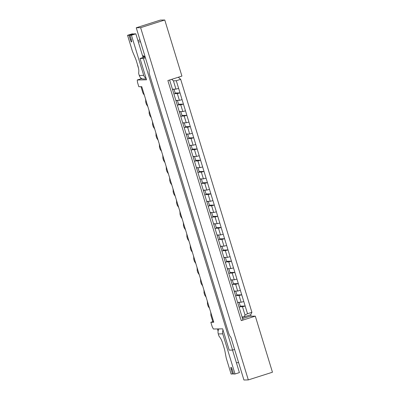 <?xml version="1.0" encoding="UTF-8"?>
<svg xmlns="http://www.w3.org/2000/svg" width="400" height="400" viewBox="0 0 400 400"><rect width="100%" height="100%" fill="white"/><g stroke="black" fill="none" stroke-linecap="round" stroke-linejoin="round"><path stroke-width="0.6" d="M175.07 93.655L177.33 93.615L180.01 92.905L175.13 92.995L173.96 89.165L175.29 93.525L173.925 94.075M175.86 100.41L179.39 100.345L182.07 99.635L183.44 104.12L178.56 104.215L177.39 100.38M147.83 106.53L146.39 104.305L145.705 102.06L145.75 99.73M178.5 104.875L180.76 104.83L183.44 104.12L186.87 115.34L181.985 115.43M179.29 111.63L182.815 111.56L185.5 110.85M151.26 117.75L149.82 115.52L149.135 113.275L149.18 110.945M181.93 116.09L184.19 116.05L186.87 115.34L190.3 126.555L185.415 126.65L184.25 122.815L185.58 127.175L184.21 127.725M182.72 122.845L186.245 122.78L188.93 122.07M154.69 128.965L153.25 126.74L152.565 124.495L152.61 122.165M185.36 127.31L187.62 127.265L190.3 126.555L193.73 137.775L188.845 137.865L187.68 134.035L189.01 138.395L187.64 138.945M186.15 134.06L189.675 133.995L192.36 133.285M158.12 140.185L156.68 137.955L155.995 135.71L156.04 133.38M188.785 138.525L191.05 138.485L193.73 137.775L197.16 148.99L192.275 149.085L191.11 145.25L192.435 149.61L191.07 150.16M189.58 145.28L193.105 145.215L195.785 144.505M161.55 151.4L160.11 149.17L159.425 146.93L159.47 144.6M192.215 149.745L194.475 149.7L197.16 148.99L200.59 160.21L195.705 160.3L194.54 156.47M193.01 156.495L196.535 156.43L199.215 155.72M164.98 162.62L163.54 160.39L162.85 158.145L162.9 155.815M195.645 160.96L197.905 160.915L200.59 160.21L204.02 171.425L199.135 171.52M196.435 167.715L199.965 167.65L202.645 166.94M168.41 173.835L166.97 171.605L166.28 169.365L166.33 167.035M199.075 172.175L201.335 172.135L204.02 171.425L207.45 182.645L202.565 182.735L201.395 178.905L202.725 183.265L201.36 183.815M199.865 178.93L203.395 178.865L206.075 178.155M171.84 185.055L170.395 182.825L169.71 180.58L169.76 178.25M202.505 183.395L204.765 183.35L207.45 182.645L210.875 193.86L205.995 193.955L204.825 190.12L206.155 194.48L204.79 195.03M203.295 190.15L206.825 190.08L209.505 189.375M175.265 196.27L173.825 194.04L173.14 191.8L173.185 189.465M205.935 194.61L208.195 194.57L210.875 193.86L214.305 205.08L209.425 205.17L208.255 201.335M206.725 201.365L210.255 201.3L212.935 200.59M178.695 207.49L177.255 205.26L176.57 203.015L176.615 200.685M209.365 205.83L211.625 205.785L214.305 205.08L217.735 216.295L212.855 216.39L211.685 212.555L213.015 216.915L211.65 217.465M210.155 212.585L213.68 212.515L216.365 211.81M182.125 218.705L180.685 216.475L180 214.235L180.045 211.9M212.795 217.045L215.055 217.005L217.735 216.295L221.165 227.515L216.28 227.605L215.115 223.77M213.585 223.8L217.11 223.735L219.795 223.025M185.555 229.925L184.115 227.695L183.43 225.45L183.475 223.12M216.225 228.265L218.485 228.22L221.165 227.515L224.595 238.73L219.71 238.825M217.015 235.02L220.54 234.95L223.225 234.245M188.985 241.14L187.545 238.91L186.86 236.665L186.905 234.335M219.65 239.48L221.915 239.44L224.595 238.73L228.025 249.945L223.14 250.04L221.975 246.205L223.3 250.565L221.935 251.115M220.445 246.235L223.97 246.17L226.655 245.46M192.415 252.355L190.975 250.13L190.29 247.885L190.335 245.555M223.08 250.7L225.345 250.655L228.025 249.945L231.455 261.165L226.57 261.26L225.405 257.425L226.73 261.785L225.365 262.335M223.875 257.455L227.4 257.385L230.08 256.68M195.845 263.575L194.405 261.345L193.72 259.1L193.765 256.77M226.51 261.915L228.77 261.875L231.455 261.165L234.885 272.38L230 272.475L228.835 268.64L230.16 273L228.795 273.55M227.305 268.67L230.83 268.605L233.51 267.895M199.275 274.79L197.835 272.565L197.145 270.32L197.195 267.99M229.94 273.135L232.2 273.09L234.885 272.38L238.315 283.6L233.43 283.69L232.26 279.86L233.59 284.22L232.225 284.77M230.73 279.89L234.26 279.82L236.94 279.11M202.705 286.01L201.265 283.78L200.575 281.535L200.625 279.205M233.37 284.35L235.63 284.31L238.315 283.6L241.745 294.815L236.86 294.91M234.16 291.105L237.69 291.04L240.37 290.33M206.135 297.225L204.69 295L204.005 292.755L204.055 290.425M236.8 295.57L239.06 295.525L241.745 294.815L245.17 306.035L240.29 306.125L239.12 302.295L240.45 306.655L239.085 307.205M237.59 302.325L241.12 302.255L243.8 301.545M209.56 308.445L208.12 306.215L207.435 303.97L207.48 301.64M240.23 306.785L242.49 306.745L245.17 306.035L247.525 313.725L245.025 315.035L242.49 306.745M242.05 316.905L244.115 316.865L245.025 315.035M213.68 321.905L212.925 321.92L210.865 315.19L210.91 312.86M247.525 313.725L251.91 312.325L180.675 79.33L178.305 77.24M251.91 312.325L250.695 314.77L242.22 317.47M251.14 316.215L250.695 314.77M138.83 86.725L141.76 86.67L213.775 322.23L210.85 322.285L212.22 326.775L213.395 329.01L222.665 328.835L229.18 350.145L232.595 350.08L143.43 58.43L140.015 58.495L146.53 79.81L137.26 79.985L137.46 82.235L138.83 86.725M212.84 321.655L210.85 322.285M143.43 58.43L145.42 57.795M232.595 350.08L234.59 349.445M145.135 56.865L140.015 58.495M172.43 89.195L175.96 89.125L178.64 88.42L182.07 99.635M171.725 79.335L173.425 80.835L176.29 80.725L180.675 79.33M140.64 77.805L140.99 78.795L137.26 79.985M137.535 65.125L138.485 68.235M144.4 95.315L142.96 93.085L141.005 86.68M210.935 312.93L210.665 312.935M235.69 291.075L236.865 294.91M207.505 301.715L207.24 301.72M204.075 290.495L203.81 290.5M200.645 279.28L200.38 279.285M197.215 268.06L196.95 268.065M193.785 256.845L193.52 256.85M219.83 239.34L218.54 234.99L219.715 238.82M190.355 245.625L190.09 245.63M186.93 234.41L186.66 234.415M183.5 223.19L183.23 223.195M180.07 211.975L179.8 211.98M176.64 200.76L176.37 200.765M173.21 189.54L172.945 189.545M199.25 172.035L197.965 167.685L199.14 171.52M169.78 178.325L169.515 178.33M166.35 167.105L166.085 167.11M162.92 155.89L162.655 155.895M159.49 144.67L159.225 144.675M156.06 133.455L155.795 133.46M182.105 115.945L180.815 111.6L181.99 115.43M152.635 122.235L152.365 122.24M149.205 111.02L148.935 111.025M145.775 99.8L145.505 99.805M238.86 302.3L237.71 302.715M255.31 316.14L272.455 372.225L248.32 379.915L243.93 380L230.9 337.375L230.215 336.5A4.7 0.935 72.3 0 1 228.41 332.44L149.815 75.37A4.7 0.935 72.3 0 1 149.135 71.295L149.275 70.4L136.245 27.775L160.38 20.085L164.77 20L181.915 76.085L167.875 80.56L241.265 320.615L255.31 316.14L249.94 316.24L242.565 318.59M248.32 379.915L140.635 27.69L164.77 20M136.245 27.775L140.635 27.69M169.62 80.005L242.97 319.925L241.265 320.615M144.735 56.99A9.185 1.83 72.3 0 1 144.715 56.96A10.685 2.13 -107.7 0 0 143.17 55.795A10.685 2.13 -107.7 0 0 142.73 56.385M138.3 41.885L140.545 41.845M144.32 56.46L142.895 56.915M236.385 362.705L238.63 362.66M127.545 35.3L129.01 35.275L133.395 33.875L131.935 33.905L127.545 35.3L132.21 50.555A2.93 0.585 -107.7 0 0 132.685 51.87L135.71 59.035A2.93 0.585 72.3 0 1 136.185 60.35L137.83 65.735A6.765 1.35 72.3 0 1 138.83 71.415L138.645 73.425L139.27 75.47C140.065 77.685 141.385 78.845 143.24 78.95L146.25 78.89M139.27 75.47L143.725 75.385L131.45 35.23L129.985 35.255L131.355 39.74A2.35 0.47 -107.7 0 1 131.58 41.99A2.35 0.47 -107.7 0 1 130.38 39.76L129.01 35.275M133.395 33.875L133.48 34.14M143.08 57.52L135.835 33.83L134.37 33.855L129.985 35.255M140.71 77.875L140.99 78.795L142.145 78.775M143.725 75.385A4.935 4.825 88.9 0 0 146.06 78.27M131.45 35.23L135.835 33.83M233.475 373.75L231.115 374.065L226.45 358.81A2.93 0.585 -107.7 0 1 226.12 357.49L224.76 350.3A2.93 0.585 72.3 0 0 224.425 348.98L222.78 343.595A6.765 1.35 72.3 0 0 220.315 337.94L218.91 335.965L218.285 333.92C217.765 332 218 330.33 218.98 328.905M223.055 330.105A4.935 4.825 88.9 0 0 222.74 333.835L235.02 373.99L233.555 374.02L232.185 369.53A2.35 0.47 -107.7 0 0 230.98 367.3A2.35 0.47 -107.7 0 0 231.205 369.55L232.58 374.04M235.02 373.99L239.405 372.595L232.525 350.085M236.975 295.425L235.655 295.985M235.43 291.08L234.28 291.5M232 279.865L230.855 280.28M228.57 268.645L227.425 269.065M225.14 257.43L223.995 257.85M221.71 246.21L220.565 246.63M219.875 239.35L218.505 239.9M218.28 234.995L217.135 235.415M216.4 228.12L215.075 228.685M214.85 223.775L213.705 224.195M211.42 212.56L210.275 212.98M209.54 205.685L208.22 206.25M207.99 201.34L206.845 201.76M204.565 190.125L203.415 190.545M201.135 178.91L199.99 179.325M199.295 172.045L197.93 172.595M197.705 167.69L196.56 168.11M195.82 160.815L194.5 161.38M194.275 156.475L193.13 156.89M190.845 145.255L189.7 145.675M187.415 134.04L186.27 134.455M183.985 122.82L182.84 123.24M182.15 115.96L180.78 116.51M180.555 111.605L179.41 112.02M178.675 104.73L177.355 105.29M177.125 100.385L175.98 100.805M173.695 89.17L172.55 89.59M179.39 100.345L177.33 93.615M182.815 111.56L180.76 104.83M186.245 122.78L184.19 116.05M189.675 133.995L187.62 127.265M193.105 145.215L191.05 138.485M196.535 156.43L194.475 149.7M199.965 167.65L197.905 160.915M203.395 178.865L201.335 172.135M206.825 190.08L204.765 183.35M210.255 201.3L208.195 194.57M213.68 212.515L211.625 205.785M217.11 223.735L215.055 217.005M220.54 234.95L218.485 228.22M223.97 246.17L221.915 239.44M227.4 257.385L225.345 250.655M230.83 268.605L228.77 261.875M234.26 279.82L232.2 273.09M237.69 291.04L235.63 284.31M241.12 302.255L239.06 295.525M175.96 89.125L173.425 80.835M178.64 88.42L176.29 80.725M137.885 40.535L139.945 39.88L137.885 40.53M131.275 39.475L130.38 39.76M222.74 333.835L218.285 333.92M218.1 331.005L217.465 328.93M232.1 369.265L231.205 369.55M218.08 331.11L217.415 328.93M235.685 291.075L237.02 295.435M215.11 223.77L216.445 228.135M208.25 201.34L209.585 205.7M194.535 156.47L195.865 160.83M177.385 100.38L178.72 104.74"/></g></svg>
